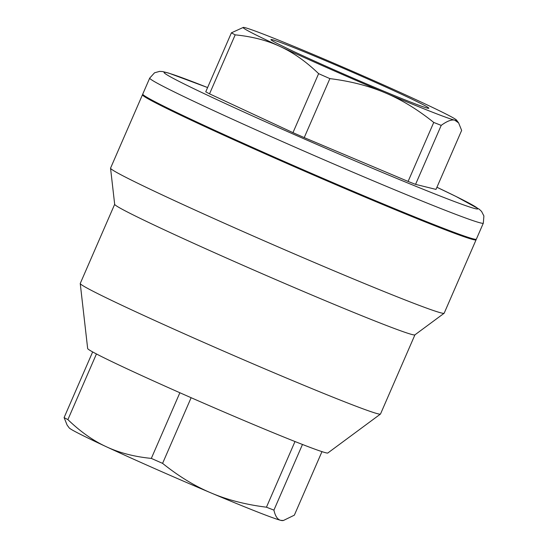 <?xml version="1.0" encoding="UTF-8"?>
<svg xmlns="http://www.w3.org/2000/svg" width="548" height="548" viewBox="0 0 548 548"><rect width="100%" height="100%" fill="white"/><g stroke="black" fill="none" stroke-linecap="round" stroke-linejoin="round"><path stroke-width="0.82" d="M335.212 70.308A86.091 2.569 -156.5 0 1 270.918 39.593A86.091 2.569 -156.5 0 1 350.912 71.569A86.091 2.569 -156.5 0 1 428.824 108.251A86.091 2.569 -156.5 0 1 335.212 70.308M483.329 223.146L476.37 239.154A181.895 5.432 -156.5 0 1 278.589 158.989A181.895 5.432 -156.5 0 1 142.754 94.098L149.714 78.09A181.895 5.432 23.5 0 0 285.549 142.98A181.895 5.432 23.5 0 0 483.329 223.146L483.898 215.967L481.582 211.453L479.315 209.268L456.142 196.533L436.927 187.265A170.976 5.103 -156.5 0 1 457.731 202.774A170.976 5.103 -156.5 0 1 291.762 133.438A170.976 5.103 -156.5 0 1 171.545 77.453A170.976 5.103 -156.5 0 1 207.596 87.564M458.628 122.916L454.778 120.19C451.6 119.361 447.079 121.087 441.215 125.376A130.965 3.911 -156.5 0 1 433.742 122.437C417.651 109.518 401.451 99.647 385.162 92.824A116.409 3.473 23.5 0 0 454.778 120.19A116.409 3.473 23.5 0 0 456.553 120.115L458.628 122.916L461.649 130.41L435.996 189.403L415.562 184.368A130.965 3.911 -156.5 0 1 408.096 181.429L304.229 137.603A130.965 3.911 -156.5 0 1 292.968 132.643L209.535 93.852A130.965 3.911 -156.5 0 1 205.747 91.824L231.4 32.832L243.326 27.4A116.409 3.473 23.5 0 0 280.247 46.553A116.409 3.473 23.5 0 0 385.162 92.824C368.907 85.913 350.473 81.179 329.875 78.617A130.965 3.911 -156.5 0 1 318.621 73.651C306.133 61.616 293.344 52.587 280.247 46.553C267.198 40.436 252.176 36.538 235.181 34.86A130.965 3.911 -156.5 0 1 231.4 32.832M456.553 120.115A116.409 3.473 23.5 0 0 419.487 101.291A116.409 3.473 23.5 0 0 314.579 55.019A116.409 3.473 23.5 0 0 244.963 27.653A116.409 3.473 23.5 0 0 243.326 27.4M408.096 181.429L433.742 122.437M415.562 184.368L441.215 125.376M304.229 137.603L329.875 78.617M292.968 132.643L318.621 73.651M209.535 93.852L235.181 34.86M283.419 520.49L282.419 520.6A116.409 3.473 -156.5 0 1 280.788 520.347L283.419 520.49L294.351 515.168L321.971 451.641M211.165 492.981C227.42 499.892 245.846 504.633 266.444 507.195A130.965 3.911 23.5 0 0 273.918 510.126C275.274 516.195 277.562 519.607 280.788 520.347A116.409 3.473 -156.5 0 1 211.165 492.981A116.409 3.473 -156.5 0 1 106.257 446.709C119.313 452.833 134.335 456.731 151.323 458.402A130.965 3.911 23.5 0 0 162.585 463.368C178.675 476.287 194.869 486.158 211.165 492.981M67.89 419.617C80.371 431.646 93.167 440.681 106.257 446.709A116.409 3.473 -156.5 0 1 69.192 427.885L67.116 425.084L64.102 417.59A130.965 3.911 23.5 0 0 67.89 419.617L96.441 353.953A130.965 3.911 -156.5 0 1 92.653 351.926L64.102 417.59M414.925 334.849L380.504 414.014A163.701 4.884 -156.5 0 1 380.449 414.076L327.834 452.99A130.965 3.911 -156.5 0 1 302.469 444.469A130.965 3.911 -156.5 0 1 294.995 441.53A130.965 3.911 -156.5 0 1 191.129 397.711L162.585 463.368M191.129 397.711A130.965 3.911 -156.5 0 1 179.874 392.745L151.323 458.402M294.995 441.53L266.444 507.195M302.469 444.469L273.918 510.126M179.874 392.745A130.965 3.911 -156.5 0 1 96.441 353.953M92.653 351.926A130.965 3.911 -156.5 0 1 87.666 348.562L80.241 283.542A163.701 4.884 -156.5 0 1 80.255 283.46L114.676 204.294M475.849 239.325A181.895 5.432 -156.5 0 1 476.075 239.819L444.181 313.182A181.895 5.432 -156.5 0 1 444.12 313.257A181.895 5.432 -156.5 0 1 275.206 245.634A181.895 5.432 -156.5 0 1 110.552 168.222A181.895 5.432 -156.5 0 1 110.566 168.126L142.466 94.763A181.895 5.432 -156.5 0 1 142.987 94.592M476.075 239.819A181.895 5.432 -156.5 0 1 307.106 172.271A181.895 5.432 -156.5 0 1 142.466 94.763M444.12 313.257L414.884 334.876A163.701 4.884 -156.5 0 1 262.869 274.014A163.701 4.884 -156.5 0 1 114.676 204.342L110.552 168.222M380.449 414.076A163.701 4.884 -156.5 0 1 228.427 353.213A163.701 4.884 -156.5 0 1 80.241 283.542M207.603 87.557L168.579 73.055L162.722 71.576L159.619 71.384L154.55 72.788L149.714 78.09"/></g></svg>
